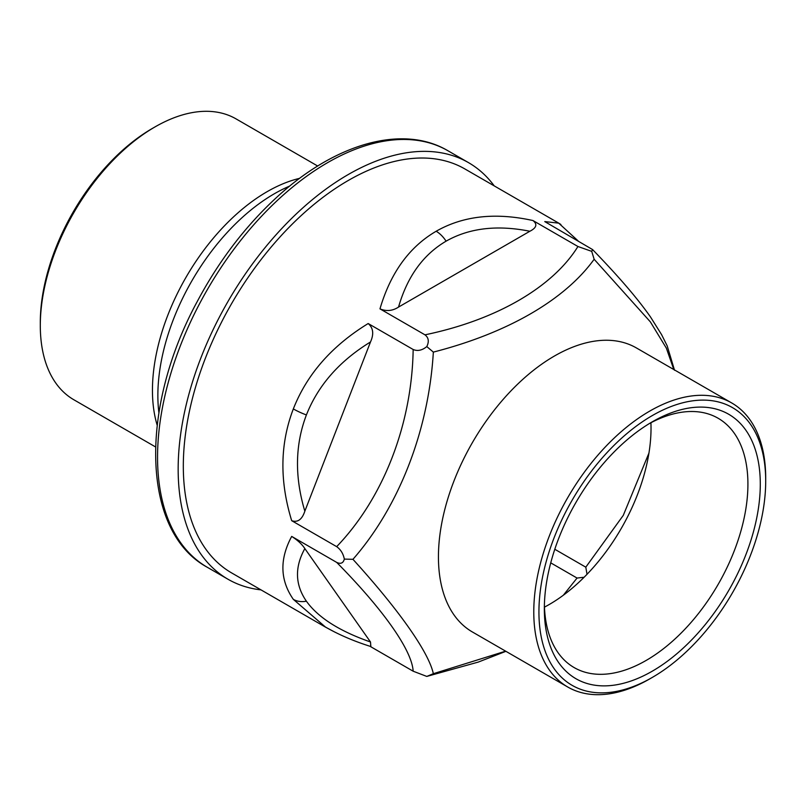 <?xml version="1.0" encoding="UTF-8"?>
<svg xmlns="http://www.w3.org/2000/svg" width="806" height="806" viewBox="0 0 806 806"><rect width="100%" height="100%" fill="white"/><g stroke="black" fill="none" stroke-linecap="round" stroke-linejoin="round"><path stroke-width="1.21" d="M40.3 325.553L40.3 322.571A158.53 91.521 -60 0 1 152.394 128.416L154.974 126.935A162.167 93.627 120 0 0 40.3 325.553A162.167 93.627 120 0 0 73.89 399.786L155.528 446.927M317.705 166.036L236.057 118.895A162.167 93.627 120 0 0 154.974 126.935M426.797 346.58L433.346 352.101C428.691 430.102 399.323 506.339 352.947 559.314L344.333 559.102C343.265 553.702 340.716 549.551 336.666 546.649C383.505 497.937 411.937 424.238 413.166 349.502C417.599 351.366 422.143 350.388 426.797 346.58C429.255 341.553 428.641 337.633 424.964 334.833C496.083 320.093 552.614 287.389 577.942 246.505L591.715 251.361L592.622 249.598L544.765 221.59L558.77 223.151L464.861 168.938A233.236 134.662 120 0 0 348.242 180.494A233.236 134.662 120 0 0 195.868 386.024A233.236 134.662 120 0 0 231.624 572.915L325.604 627.179L293.334 599.362C280.004 580.179 279.45 559.193 291.691 536.413C297.696 540.262 302.079 544.322 304.839 548.584C294.553 567.243 295.067 584.783 306.401 601.205C318.108 617.557 339.467 631.148 370.498 641.989L304.839 548.584M261.003 589.881A240.52 138.864 -60 0 1 227.977 579.232A240.52 138.864 -60 0 1 227.977 301.494A240.52 138.864 -60 0 1 468.498 162.631A240.52 138.864 -60 0 1 494.239 185.904M648.941 453.073L623.28 515.366L585.801 567.172L587.02 574.295M563.303 595.261L577.056 578.053L584.118 577.247M554.8 549.269L585.801 567.172M577.056 578.053L550.74 562.86M591.715 251.361L594.143 259.26C564.835 299.933 507.538 333.08 433.346 352.101M673.806 369.531L666.35 348.121L650.361 321.876L594.143 259.26M352.947 559.314C398.99 610.011 428.701 652.155 433.346 673.695L505.634 651.157M433.346 673.695L426.797 676.425L413.166 671.207C411.967 650.22 383.263 609.497 336.666 562.387C340.706 564.271 343.265 563.172 344.333 559.102M370.498 341.966C339.467 360.997 318.108 385.328 306.401 414.949C295.067 444.7 294.553 476.779 304.839 511.185L370.498 341.966C374.044 334.057 373.279 327.911 368.181 323.538L413.166 349.502M336.666 546.649L291.691 520.686C279.45 480.93 280.004 443.673 293.334 408.924C306.925 374.276 331.881 345.814 368.181 323.538M529.864 231.251C497.161 224.723 469.243 228.027 446.091 241.165C423.17 254.636 407.312 276.599 398.547 307.066L529.864 231.251C536.564 227.836 537.602 224.27 532.968 220.542L577.942 246.505M424.964 334.833L379.979 308.859C390.578 272.791 409.307 246.918 436.157 231.251C463.158 215.827 495.428 212.25 532.968 220.542M413.166 671.207L369.914 646.241M291.691 536.413L336.666 562.387M370.498 641.989L370.831 646.533M304.839 511.185C302.079 519.548 297.696 522.711 291.691 520.686M398.547 307.066C392.633 310.945 386.447 311.539 379.979 308.859M558.84 223.202L560.895 224.501M335.256 632.327L325.604 627.179M731.737 402.97L636.387 347.93A163.991 94.685 120 0 0 551.163 357.965A163.991 94.685 120 0 0 446.655 502.642A163.991 94.685 120 0 0 472.397 631.975L567.746 687.014A163.991 94.685 -60 0 1 541.995 557.692A163.991 94.685 -60 0 1 646.513 413.015A163.991 94.685 -60 0 1 731.737 402.97A163.991 94.685 -60 0 1 765.7 478.049L765.7 481.021A160.354 92.579 120 0 0 652.316 415.564A160.354 92.579 120 0 0 538.932 611.945A160.354 92.579 120 0 0 652.316 677.413A160.354 92.579 120 0 0 655.469 675.539A160.354 92.579 120 0 0 765.7 481.021M655.328 669.373A152.697 88.156 -60 0 1 544.342 608.822A152.697 88.156 -60 0 1 652.316 421.81A152.697 88.156 -60 0 1 760.28 482.411A152.697 88.156 -60 0 1 655.328 669.373M544.453 607.14A143.952 83.109 120 0 0 650.916 422.747M544.393 605.175A143.952 83.109 120 0 0 574.154 667.58A143.952 83.109 120 0 0 648.971 658.764A143.952 83.109 120 0 0 740.704 531.769A143.952 83.109 120 0 0 718.106 418.243A143.952 83.109 120 0 0 649.173 423.674M652.316 677.413L649.737 678.894A163.991 94.685 -60 0 1 567.746 687.014M157.16 425.155A162.167 93.627 -60 0 1 186.035 277.274A162.167 93.627 -60 0 1 299.661 178.338M289.767 186.045A164.676 95.078 120 0 0 274.312 193.783A164.676 95.078 120 0 0 158.893 412.722M468.498 162.631L447.884 150.722A240.52 138.864 120 0 0 207.364 289.596A240.52 138.864 120 0 0 207.364 567.323L227.977 579.232M306.401 414.949A21.863 4.624 -158.8 0 1 293.334 408.924M306.401 601.205A21.863 17.248 144.9 0 1 293.334 599.362M446.091 241.165A21.863 12.624 -120 0 0 436.157 231.251M447.884 150.722C402.668 123.983 335.125 143.579 277.254 196.825C245.608 225.821 218.879 260.822 197.087 301.827C139.166 408.612 141.463 531.628 207.364 567.323M674.531 370.266L667.177 345.834L661.555 334.581L650.513 316.99C634.554 294.25 612.903 270.615 592.612 249.608M505.916 651.319L478.25 662.089L426.958 676.375M578.023 240.793L558.76 223.191M325.352 626.987C339.034 634.816 354.257 641.354 371.022 646.593"/></g></svg>
